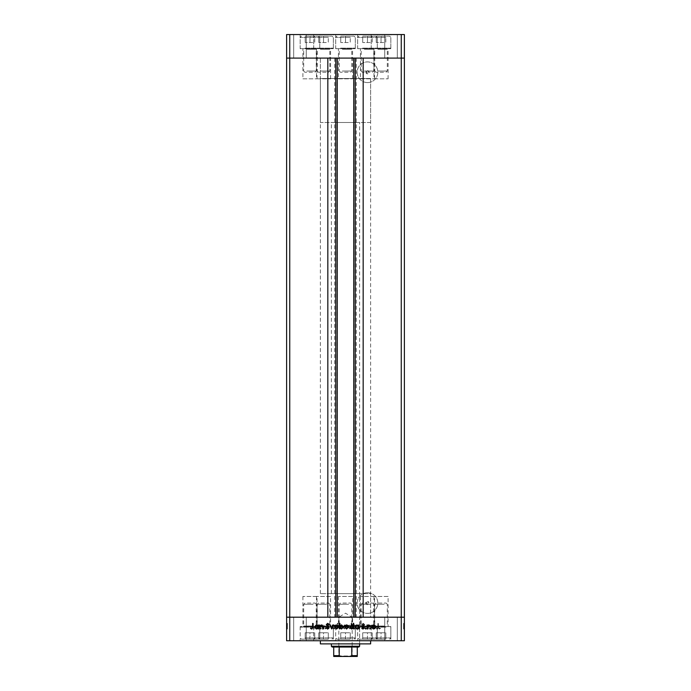 <?xml version="1.0" encoding="UTF-8"?>
<svg xmlns="http://www.w3.org/2000/svg" width="691" height="691" viewBox="0 0 691 691"><rect width="100%" height="100%" fill="white"/><g stroke="black" fill="none" stroke-linecap="round" stroke-linejoin="round"><path stroke-width="0.52" stroke-dasharray="3.46 2.59" d="M316.461 78.834L330.592 78.834L316.461 78.834L316.461 58.104L330.592 58.104L316.461 58.104L316.461 48.681L330.592 48.681L316.461 48.681M330.592 78.834L330.592 48.681M360.408 78.834L374.539 78.834L360.408 78.834L360.408 58.104L374.539 58.104L360.408 58.104L360.408 48.681L374.539 48.681L360.408 48.681M374.539 78.834L374.539 48.681M373.969 78.834L388.1 78.834L373.969 78.834L373.969 58.104L388.1 58.104L373.969 58.104L373.969 48.681L388.1 48.681L373.969 48.681M388.1 78.834L388.1 48.681M338.435 78.834L352.565 78.834L338.435 78.834L338.435 58.104L352.565 58.104L338.435 58.104L338.435 48.681L352.565 48.681L338.435 48.681M352.565 78.834L352.565 48.681M302.9 78.834L317.031 78.834L302.9 78.834L302.9 58.104L317.031 58.104L302.9 58.104L302.9 48.681L317.031 48.681L302.9 48.681M317.031 78.834L317.031 48.681M317.031 596.463L302.9 596.463L317.031 596.463L317.031 617.193L302.9 617.193L317.031 617.193L317.031 626.607L302.9 626.607L317.031 626.607M302.9 596.463L302.9 626.607M352.565 596.463L338.435 596.463L352.565 596.463L352.565 617.193L338.435 617.193L352.565 617.193L352.565 626.607L338.435 626.607L352.565 626.607M338.435 596.463L338.435 626.607M388.1 596.463L373.969 596.463L388.1 596.463L388.1 617.193L373.969 617.193L388.1 617.193L388.1 626.607L373.969 626.607L388.1 626.607M373.969 596.463L373.969 626.607M374.539 596.463L360.408 596.463L374.539 596.463L374.539 617.193L360.408 617.193L374.539 617.193L374.539 626.607L360.408 626.607L374.539 626.607M360.408 596.463L360.408 626.607M330.592 596.463L316.461 596.463L330.592 596.463L330.592 617.193L316.461 617.193L330.592 617.193L330.592 626.607L316.461 626.607L330.592 626.607M316.461 596.463L316.461 626.607M337.251 58.104L363.164 58.104L363.164 617.193L327.836 617.193L327.836 58.104L337.251 58.104M367.482 73.807A1.572 1.572 0 0 1 365.919 72.244A1.572 1.572 0 0 1 367.482 70.672C365.651 71.717 365.651 72.762 367.482 73.807C369.34 72.762 369.34 71.709 367.482 70.672A1.572 1.572 0 0 1 369.054 72.244A1.572 1.572 0 0 1 367.482 73.807M367.482 604.625A1.572 1.572 0 0 1 365.919 603.053A1.572 1.572 0 0 1 367.482 601.481C365.651 602.535 365.651 603.58 367.482 604.625C369.34 603.571 369.34 602.526 367.482 601.481A1.572 1.572 0 0 1 369.054 603.053A1.572 1.572 0 0 1 367.482 604.625M367.482 592.723A10.33 10.33 0 0 0 357.152 603.053A10.33 10.33 0 0 0 367.482 613.392A10.33 10.33 0 0 0 377.822 603.053A10.33 10.33 0 0 0 367.482 592.723A10.33 10.33 0 0 0 357.152 603.053A10.33 10.33 0 0 0 367.482 613.392A10.33 10.33 0 0 0 377.822 603.053A10.33 10.33 0 0 0 367.482 592.723M367.482 82.575A10.33 10.33 0 0 1 357.152 72.244A10.33 10.33 0 0 1 367.482 61.905A10.33 10.33 0 0 1 377.822 72.244A10.33 10.33 0 0 1 367.482 82.575A10.33 10.33 0 0 1 357.152 72.244A10.33 10.33 0 0 1 367.482 61.905A10.33 10.33 0 0 1 377.822 72.244A10.33 10.33 0 0 1 367.482 82.575M320.374 593.629L320.374 58.104L370.626 58.104L320.374 58.104L370.626 58.104L320.374 58.104L320.374 78.524L370.626 78.524L320.374 78.524L370.626 78.524L370.626 617.193L320.374 617.193L370.626 617.193L320.374 617.193L370.626 617.193L370.626 593.629L320.374 593.629L370.626 593.629M289.745 640.747L401.255 640.747L401.255 617.193L404.39 617.193L289.745 617.193L289.745 640.747L286.61 640.747L286.61 617.193L289.745 617.193L289.745 58.104L401.255 58.104L286.61 58.104L289.745 58.104L289.745 34.55L286.61 34.55L286.61 617.193L401.255 617.193L401.255 34.55L289.745 34.55M401.255 640.747L404.39 640.747L404.39 58.104L401.255 58.104L404.39 58.104L404.39 34.55L401.255 34.55M356.297 58.104L356.297 617.193M334.703 58.104L334.703 617.193M373.969 58.104L388.1 58.104L373.969 58.104M338.435 58.104L352.565 58.104L338.435 58.104M302.9 58.104L317.031 58.104L302.9 58.104M316.461 58.104L330.592 58.104L316.461 58.104M360.408 58.104L374.539 58.104L360.408 58.104M377.286 34.55L357.653 34.55L377.286 34.55L377.286 48.681L357.653 48.681L377.286 48.681M357.653 34.55L357.653 48.681M333.347 34.55L313.714 34.55L333.347 34.55L333.347 48.681L313.714 48.681L333.347 48.681M313.714 34.55L313.714 48.681M319.778 34.55L300.153 34.55L319.778 34.55L319.778 48.681L300.153 48.681L319.778 48.681M300.153 34.55L300.153 48.681M355.312 34.55L335.688 34.55L355.312 34.55L355.312 48.681L335.688 48.681L355.312 48.681M335.688 34.55L335.688 48.681M390.847 34.55L371.222 34.55L390.847 34.55L390.847 48.681L371.222 48.681L390.847 48.681M371.222 34.55L371.222 48.681M293.675 58.104L293.675 34.55L306.243 34.55L293.675 34.55L306.243 34.55L293.675 34.55L293.675 58.104L306.243 58.104L306.243 34.55L306.243 58.104L293.675 58.104M384.757 58.104L384.757 34.55L397.325 34.55L384.757 34.55L397.325 34.55L384.757 34.55L384.757 58.104L397.325 58.104L397.325 34.55L397.325 58.104L384.757 58.104M359.631 593.629L331.369 593.629L359.631 593.629L359.631 643.882L331.369 643.882L359.631 643.882L359.631 122.497L331.369 122.497L359.631 122.497M331.369 593.629L331.369 122.497M370.626 640.747L320.374 640.747L370.626 640.747M317.031 617.193L302.9 617.193L317.031 617.193M352.565 617.193L338.435 617.193L352.565 617.193M388.1 617.193L373.969 617.193L388.1 617.193M374.539 617.193L360.408 617.193L374.539 617.193M330.592 617.193L316.461 617.193L330.592 617.193M333.347 626.607L313.714 626.607L333.347 626.607L333.347 640.747L313.714 640.747L333.347 640.747M313.714 626.607L313.714 640.747M377.286 626.607L357.653 626.607L377.286 626.607L377.286 640.747L357.653 640.747L377.286 640.747M357.653 626.607L357.653 640.747M390.847 626.607L371.222 626.607L390.847 626.607L390.847 640.747L371.222 640.747L390.847 640.747M371.222 626.607L371.222 640.747M355.312 626.607L335.688 626.607L355.312 626.607L355.312 640.747L335.688 640.747L355.312 640.747M335.688 626.607L335.688 640.747M319.778 626.607L300.153 626.607L319.778 626.607L319.778 640.747L300.153 640.747L319.778 640.747M300.153 626.607L300.153 640.747M397.325 617.193L397.325 640.747L384.757 640.747L397.325 640.747L384.757 640.747L397.325 640.747L397.325 617.193L384.757 617.193L384.757 640.747L384.757 617.193L397.325 617.193M306.243 617.193L306.243 640.747L293.675 640.747L306.243 640.747L293.675 640.747L306.243 640.747L306.243 617.193L293.675 617.193L293.675 640.747L293.675 617.193L306.243 617.193M287.396 625.018L287.396 628.965L286.61 628.965L286.61 624.88L286.61 629.035L286.61 623.334L286.61 629.104L286.61 623.334L286.61 629.035L286.61 624.88L286.61 628.965L287.396 628.965L287.396 624.949L286.61 624.949L287.396 624.949L287.396 625.545L286.61 625.545L287.396 625.545L287.396 624.88L286.61 624.88L287.396 624.88L287.396 626.97L286.61 626.97L286.61 625.372L286.61 628.542L286.61 623.472L286.61 629.104L286.61 625.372L286.61 628.542L286.61 625.372L286.61 628.542L286.61 625.372L286.61 628.542L286.61 625.372L286.61 628.542L286.61 625.372L286.61 628.542L286.61 626.97L287.396 626.97L287.396 629.035L286.61 629.035L287.396 629.035L286.61 628.577L287.396 628.119L286.61 628.119L287.396 628.119L287.396 629.035L287.396 625.545L286.61 625.545L287.396 625.545L287.396 624.88L286.61 625.018M403.604 625.018L403.604 628.965L404.39 628.965L404.39 624.88L404.39 629.035L404.39 623.334L404.39 629.104L404.39 623.334L404.39 629.035L404.39 624.88L404.39 628.965L403.604 628.965L403.604 624.949L404.39 624.949L403.604 624.949L403.604 625.545L404.39 625.545L403.604 625.545L403.604 624.88L404.39 624.88L403.604 624.88L403.604 626.97L404.39 626.97L404.39 625.372L404.39 628.542L404.39 623.472L404.39 629.104L404.39 625.372L404.39 628.542L404.39 625.372L404.39 628.542L404.39 625.372L404.39 628.542L404.39 625.372L404.39 628.542L404.39 625.372L404.39 628.542L404.39 626.97L403.604 626.97L403.604 629.035L404.39 629.035L403.604 629.035L404.39 628.577L403.604 628.119L404.39 628.119L403.604 628.119L403.604 629.035L403.604 625.545L404.39 625.545L403.604 625.545L403.604 624.88L404.39 625.018M370.903 628.965L371.395 628.965L371.395 624.949L370.903 625.675L369.374 624.88L367.871 626.918L367.871 628.965L368.363 628.965L368.424 626.167L369.46 625.372L370.825 626.435L370.903 628.965L371.395 628.965L371.395 624.949L370.903 625.675L369.374 624.88L367.871 626.918L367.871 628.965L368.363 628.965L368.424 626.167L369.46 625.372L370.825 626.435L370.903 628.965M361.808 627.618L363.38 629.104L365.047 627.903L363.38 628.542L362.3 627.609L364.701 624.612L363.345 623.334L361.877 624.258L362.326 624.595L363.397 623.895L364.209 624.586L361.808 627.618L363.38 629.104L365.047 627.903L363.38 628.542L362.3 627.609L364.701 624.612L363.345 623.334L361.877 624.258L362.326 624.595L363.397 623.895L364.209 624.586L361.808 627.618M359.346 628.965L361.246 624.949L360.711 624.949L359.38 627.877L358.042 624.949L357.506 624.949L359.346 628.965L361.246 624.949L360.711 624.949L359.38 627.877L358.042 624.949L357.506 624.949L359.346 628.965M356.737 626.97L356.185 625.545L354.656 624.88L353.127 625.545L352.574 626.97L354.656 629.035L356.737 626.97L356.185 625.545L354.656 624.88L353.127 625.545L352.574 626.97L354.656 629.035L356.737 626.97M346.519 626.97L345.966 625.545L344.438 624.88L342.909 625.545L342.356 626.97L344.438 629.035L346.519 626.97L345.966 625.545L344.438 624.88L342.909 625.545L342.356 626.97L344.438 629.035L346.519 626.97M332.561 625.692L332.069 624.949L332.069 628.965L332.561 628.274L334.202 629.035L336.301 626.944L334.185 624.88L332.561 625.692L332.069 624.949L332.069 628.965L332.561 628.274L334.202 629.035L336.301 626.944L334.185 624.88L332.561 625.692M313.852 629.035L314.31 628.577L313.852 628.119L313.394 628.577L313.852 629.035L314.31 628.577L313.852 628.119L313.394 628.577L313.852 629.035M319.527 626.97L318.974 625.545L317.445 624.88L315.917 625.545L315.372 626.97L317.445 629.035L319.527 626.97L318.974 625.545L317.445 624.88L315.917 625.545L315.372 626.97L317.445 629.035L319.527 626.97M320.97 629.035L321.427 628.577L320.97 628.119L320.512 628.577L320.97 629.035L321.427 628.577L320.97 628.119L320.512 628.577L320.97 629.035M323.405 628.965L323.898 628.965L323.898 624.949L323.405 625.545L322.421 624.88L322.265 625.441L323.319 626.236L323.405 628.965L323.898 628.965L323.898 624.949L323.405 625.545L321.997 625.018L323.319 626.236L323.405 628.965M325.34 629.035L325.798 628.577L325.34 628.119L324.882 628.577L325.34 629.035L325.798 628.577L325.34 628.119L324.882 628.577L325.34 629.035M328.968 625.934L327.957 624.88L326.929 625.45L328.475 625.916L326.852 627.877L328.035 629.035L329.184 628.49L327.353 627.894L328.968 625.934L327.957 624.88L326.929 625.45L328.475 625.916L326.852 627.877L328.035 629.035L329.184 628.49L327.353 627.894L328.968 625.934M337.778 625.726L337.778 623.334L337.286 623.334L337.286 628.965L337.778 628.274L339.419 629.035L341.509 626.944L339.402 624.88L337.778 625.726L337.778 623.334L337.286 623.334L337.286 628.965L337.778 628.274L339.419 629.035L341.509 626.944L339.402 624.88L337.778 625.726M351.097 628.223L351.589 628.965L351.589 623.334L351.097 623.334L351.097 625.683L349.456 624.88L347.366 626.97L349.473 629.035L351.097 628.223L351.589 628.965L351.589 623.334L351.097 623.334L351.097 625.683L349.456 624.88L347.366 626.97L349.473 629.035L351.097 628.223M373.01 625.692L372.518 624.949L372.518 628.965L373.01 628.274L374.652 629.035L376.75 626.944L374.634 624.88L373.01 625.692L372.518 624.949L372.518 628.965L373.01 628.274L374.652 629.035L376.75 626.944L374.634 624.88L373.01 625.692M379.126 628.542L378.366 627.126L378.366 623.472L377.873 623.472L377.873 627.186L379.16 629.104L380.482 628.473L380.188 628.05L379.126 628.542L378.366 627.126L378.366 623.472L377.873 623.472L377.873 627.186L379.16 629.104L380.482 628.473L380.188 628.05L379.126 628.542M320.374 643.882L370.626 643.882M317.445 628.542L315.865 626.97L317.445 625.372L319.035 626.97L317.445 628.542L315.865 626.97L317.445 625.372L319.035 626.97L317.445 628.542M334.185 628.542L332.561 626.97L334.185 625.372L335.809 626.953L334.185 628.542L332.561 626.97L334.185 625.372L335.809 626.953L334.185 628.542M339.402 628.542L337.778 626.97L339.393 625.372L341.017 626.953L339.402 628.542L337.778 626.97L339.393 625.372L341.017 626.953L339.402 628.542M344.438 628.542L342.848 626.97L344.438 625.372L346.027 626.97L344.438 628.542L342.848 626.97L344.438 625.372L346.027 626.97L344.438 628.542M349.473 625.372L351.097 626.953L349.482 628.542L347.858 626.97L349.473 625.372L351.097 626.953L349.482 628.542L347.858 626.97L349.473 625.372M354.656 628.542L353.066 626.97L354.656 625.372L356.245 626.97L354.656 628.542L353.066 626.97L354.656 625.372L356.245 626.97L354.656 628.542M374.634 628.542L373.01 626.97L374.634 625.372L376.258 626.953L374.634 628.542L373.01 626.97L374.634 625.372L376.258 626.953L374.634 628.542M376.69 628.577L377.148 628.119L377.606 628.577L377.148 629.035L376.69 628.577M372.026 625.545L373.555 624.88L375.083 625.545L375.628 626.97L373.555 629.035L371.473 626.97L372.026 625.545M373.555 628.542L375.135 626.97L373.555 625.372L371.965 626.97L373.555 628.542M369.573 628.577L370.03 628.119L370.488 628.577L370.03 629.035L369.573 628.577M367.102 628.965L367.102 624.949L367.595 625.545L369.003 625.018L367.681 626.236L367.595 628.965L367.102 628.965M365.202 628.577L365.66 628.119L366.118 628.577L365.66 629.035L365.202 628.577M363.043 624.88L364.071 625.45L362.525 625.916L364.148 627.877L362.965 629.035L361.816 628.49L363.647 627.894L362.032 625.934L363.043 624.88M358.439 624.949L358.931 624.949L358.931 628.965L358.439 628.274L356.798 629.035L354.699 626.944L356.815 624.88L358.439 625.692L358.439 624.949M356.815 628.542L358.439 626.97L356.815 625.372L355.191 626.953L356.815 628.542M353.222 623.334L353.714 623.334L353.714 628.965L353.222 628.274L351.581 629.035L349.491 626.944L351.598 624.88L353.222 625.726L353.222 623.334M351.598 628.542L353.222 626.97L351.607 625.372L349.983 626.953L351.598 628.542M345.034 625.545L346.562 624.88L348.091 625.545L348.644 626.97L346.562 629.035L344.481 626.97L345.034 625.545M346.562 628.542L348.152 626.97L346.562 625.372L344.973 626.97L346.562 628.542M339.903 628.965L339.411 628.965L339.411 623.334L339.903 623.334L339.903 625.683L341.544 624.88L343.634 626.97L341.527 629.035L339.903 628.223L339.903 628.965M341.527 625.372L339.903 626.953L341.518 628.542L343.142 626.97L341.527 625.372M334.815 625.545L336.344 624.88L337.873 625.545L338.426 626.97L336.344 629.035L334.263 626.97L334.815 625.545M336.344 628.542L337.934 626.97L336.344 625.372L334.755 626.97L336.344 628.542M331.585 628.965L329.754 624.949L330.289 624.949L331.62 627.877L332.958 624.949L333.494 624.949L331.585 628.965M327.62 629.104L325.953 627.903L327.62 628.542L328.7 627.609L326.299 624.612L327.655 623.334L329.123 624.258L328.674 624.595L327.603 623.895L326.791 624.586L329.192 627.618L327.62 629.104M319.605 628.965L319.605 624.949L320.097 625.675L321.626 624.88L323.129 626.918L323.129 628.965L322.637 628.965L322.576 626.167L321.54 625.372L320.175 626.435L320.097 628.965L319.605 628.965M317.99 624.949L318.482 624.949L318.482 628.965L317.99 628.274L316.348 629.035L314.25 626.944L316.366 624.88L317.99 625.692L317.99 624.949M316.366 628.542L317.99 626.97L316.366 625.372L314.742 626.953L316.366 628.542M312.634 627.126L312.634 623.472L313.127 623.472L313.127 627.186L311.84 629.104L310.518 628.473L310.812 628.05L311.874 628.542L312.634 627.126M403.604 625.796L403.604 629.035L403.604 626.944L404.39 626.97L403.604 626.97L404.39 626.944L403.604 626.97L403.604 624.88L404.39 624.88L403.604 624.88L403.604 625.45L404.39 625.441L403.604 625.796L404.39 625.796M403.604 626.556L403.604 629.035L403.604 625.372L404.39 625.372L403.604 625.372L404.39 625.372L403.604 625.372L403.604 628.542L404.39 628.542L403.604 628.542L403.604 627.894L404.39 627.894L403.604 627.903L404.39 627.514L403.604 627.514L404.39 627.1L403.604 626.556L404.39 626.556M403.604 628.577L404.39 628.577L403.604 628.577M403.604 625.726L403.604 629.035L404.39 629.035L403.604 629.035L404.39 629.035L403.604 629.035L404.39 629.035L403.604 629.035L403.604 626.944L404.39 626.953L403.604 626.944L403.604 624.88L404.39 624.88L403.604 624.88L403.604 625.726L404.39 625.726M403.604 626.236L404.39 626.236M403.604 628.119L404.39 628.119L403.604 628.119M403.604 625.916L404.39 625.916L403.604 625.934M403.604 626.279L404.39 626.279M403.604 626.694L404.39 626.694M403.604 627.255L404.39 627.255M403.604 627.877L404.39 627.877L403.604 627.877L403.604 624.949L404.39 624.949L403.604 624.949L404.39 624.949L403.604 624.949L403.604 627.877M403.604 628.49L404.39 628.49M403.604 628.223L403.604 628.965L404.39 628.965L403.604 628.965L404.39 628.965L403.604 628.965L404.39 628.965L403.604 628.965L403.604 623.334L404.39 623.334L403.604 623.334L404.39 623.334L403.604 623.334L403.604 625.683L404.39 625.692L403.604 625.683L403.604 624.88L403.604 625.545L403.604 624.88L404.39 624.88L403.604 624.88L403.604 628.542L404.39 628.542L403.604 628.542L403.604 625.372L403.604 626.953L404.39 626.97L403.604 626.953L404.39 626.97L403.604 626.97L403.604 629.035L403.604 625.545L404.39 625.545L403.604 625.545L403.604 628.542L403.604 625.372L404.39 625.372L403.604 625.372L403.604 626.97L404.39 626.97L403.604 626.953L403.604 629.035L404.39 629.035L403.604 629.035L403.604 628.223L404.39 628.223M403.604 628.274L403.604 623.334L403.604 629.104L403.604 624.88L403.604 628.965L403.604 624.949L403.604 628.965L403.604 628.274L404.39 628.274M403.604 628.05L404.39 628.542L403.604 628.542L404.39 628.542L403.604 628.542L403.604 626.97L404.39 626.97L403.604 626.944L403.604 628.542L404.39 628.542L403.604 628.542L403.604 623.472L404.39 623.472L403.604 623.472L403.604 629.104L404.39 629.104L403.604 629.104L403.604 628.473L404.39 628.473L403.604 628.05L404.39 628.05M403.604 625.372L404.39 625.372L403.604 625.372L404.39 625.372L403.604 625.372L403.604 626.953L403.604 625.372M403.604 625.545L404.39 625.545M403.604 628.965L404.39 628.965L403.604 628.965M403.604 624.949L404.39 624.949L403.604 624.949M403.604 627.627L404.39 627.627M403.604 627.609L404.39 627.618M403.604 625.45L404.39 625.45M403.604 624.612L404.39 624.612M403.604 623.334L404.39 623.334M403.604 624.258L404.39 624.258M403.604 623.895L403.604 624.586L404.39 624.595L403.604 624.586L403.604 623.895L404.39 623.895M403.604 625.303L404.39 625.303M403.604 625.847L404.39 625.847M403.604 625.675L404.39 625.675M403.604 624.88L404.39 624.88L403.604 624.88M403.604 626.167L404.39 626.167L403.604 626.193M403.604 626.435L404.39 626.435M403.604 629.035L404.39 629.035M403.604 625.692L404.39 625.692M403.604 626.97L404.39 626.97L403.604 626.953M287.396 625.796L287.396 629.035L287.396 626.944L286.61 626.97L287.396 626.97L286.61 626.944L287.396 626.97L287.396 624.88L286.61 624.88L287.396 624.88L287.396 625.45L286.61 625.441L287.396 625.796L286.61 625.796M287.396 626.556L287.396 629.035L287.396 625.372L286.61 625.372L287.396 625.372L286.61 625.372L287.396 625.372L287.396 628.542L286.61 628.542L287.396 628.542L287.396 627.894L286.61 627.894L287.396 627.903L286.61 627.514L287.396 627.514L286.61 627.1L287.396 626.556L286.61 626.556M287.396 628.577L286.61 628.577L287.396 628.577M287.396 625.726L287.396 629.035L286.61 629.035L287.396 629.035L286.61 629.035L287.396 629.035L286.61 629.035L287.396 629.035L287.396 626.944L286.61 626.953L287.396 626.944L287.396 624.88L286.61 624.88L287.396 624.88L287.396 625.726L286.61 625.726M287.396 626.236L286.61 626.236M287.396 628.119L286.61 628.119L287.396 628.119M287.396 625.916L286.61 625.916L287.396 625.934M287.396 626.279L286.61 626.279M287.396 626.694L286.61 626.694M287.396 627.255L286.61 627.255M287.396 627.877L286.61 627.877L287.396 627.877L287.396 624.949L286.61 624.949L287.396 624.949L286.61 624.949L287.396 624.949L287.396 627.877M287.396 628.49L286.61 628.49M287.396 628.223L287.396 628.965L286.61 628.965L287.396 628.965L286.61 628.965L287.396 628.965L286.61 628.965L287.396 628.965L287.396 623.334L286.61 623.334L287.396 623.334L286.61 623.334L287.396 623.334L287.396 625.683L286.61 625.692L287.396 625.683L287.396 624.88L287.396 625.545L287.396 624.88L286.61 624.88L287.396 624.88L287.396 628.542L286.61 628.542L287.396 628.542L287.396 625.372L287.396 626.953L286.61 626.97L287.396 626.953L286.61 626.97L287.396 626.97L287.396 629.035L287.396 625.545L286.61 625.545L287.396 625.545L287.396 628.542L287.396 625.372L286.61 625.372L287.396 625.372L287.396 626.97L286.61 626.97L287.396 626.953L287.396 629.035L286.61 629.035L287.396 629.035L287.396 628.223L286.61 628.223M287.396 628.274L287.396 623.334L287.396 629.104L287.396 624.88L287.396 628.965L287.396 624.949L287.396 628.965L287.396 628.274L286.61 628.274M287.396 628.05L286.61 628.542L287.396 628.542L286.61 628.542L287.396 628.542L287.396 626.97L286.61 626.97L287.396 626.944L287.396 628.542L286.61 628.542L287.396 628.542L287.396 623.472L286.61 623.472L287.396 623.472L287.396 629.104L286.61 629.104L287.396 629.104L287.396 628.473L286.61 628.473L287.396 628.05L286.61 628.05M287.396 625.372L286.61 625.372L287.396 625.372L286.61 625.372L287.396 625.372L287.396 626.953L287.396 625.372M287.396 625.545L286.61 625.545M287.396 628.965L286.61 628.965L287.396 628.965M287.396 624.949L286.61 624.949L287.396 624.949M287.396 627.627L286.61 627.627M287.396 627.609L286.61 627.618M287.396 625.45L286.61 625.45M287.396 624.612L286.61 624.612M287.396 623.334L286.61 623.334M287.396 624.258L286.61 624.258M287.396 623.895L287.396 624.586L286.61 624.595L287.396 624.586L287.396 623.895L286.61 623.895M287.396 625.303L286.61 625.303M287.396 625.847L286.61 625.847M287.396 625.675L286.61 625.675M287.396 624.88L286.61 624.88L287.396 624.88M287.396 626.167L286.61 626.167L287.396 626.193M287.396 626.435L286.61 626.435M287.396 629.035L286.61 629.035M287.396 625.692L286.61 625.692M287.396 626.97L286.61 626.97L287.396 626.953M338.357 656.45L338.823 655.975L352.177 655.975L352.177 617.193L338.823 617.193L352.177 617.193L345.5 613.176L338.823 617.193L338.823 655.975L352.177 655.975L352.643 656.45M370.626 122.497L320.374 122.497L320.374 78.524L370.626 78.524L370.626 122.497L320.374 122.497M332.155 647.026L358.845 647.026M359.631 646.24L331.369 646.24M357.282 647.026L357.282 655.664L351.779 655.664L349.871 656.45L357.282 656.45M333.718 647.026L333.718 655.664L349.871 656.45M339.221 647.026L339.221 655.664M351.779 647.026L351.779 655.664M333.718 656.45L341.129 656.45M320.071 626.607L330.436 626.607L320.071 626.607M320.995 603.053L328.596 603.053L320.995 603.053M326.67 604.262L317.247 604.262L326.67 604.262M318.888 626.607L332.812 626.607L318.888 626.607M328.432 627.143L313.714 627.143L328.432 627.143M327.81 639.175L314.966 639.175L327.81 639.175M323.526 639.175L318.767 639.175L328.285 639.175L323.526 639.175L323.526 632.766L318.767 632.766L318.767 639.175L318.767 632.766L328.285 632.766L323.526 632.766L323.526 639.175M328.285 632.766L328.285 639.175L328.285 632.766M364.019 626.607L374.384 626.607L364.019 626.607M364.934 603.053L372.544 603.053L364.934 603.053M370.609 604.262L361.194 604.262L370.609 604.262M362.835 626.607L376.75 626.607L362.835 626.607M372.38 627.143L357.653 627.143L372.38 627.143M371.749 639.175L358.914 639.175L371.749 639.175M367.474 639.175L362.715 639.175L372.233 639.175L367.474 639.175L367.474 632.766L362.715 632.766L362.715 639.175L362.715 632.766L372.233 632.766L367.474 632.766L367.474 639.175M372.233 632.766L372.233 639.175L372.233 632.766M306.51 626.607L316.875 626.607L306.51 626.607M307.426 603.053L315.036 603.053L307.426 603.053M313.109 604.262L303.686 604.262L313.109 604.262M305.327 626.607L319.242 626.607L305.327 626.607M314.871 627.143L300.153 627.143L314.871 627.143M314.241 639.175L301.406 639.175L314.241 639.175M309.965 639.175L305.206 639.175L314.725 639.175L309.965 639.175L309.965 632.766L305.206 632.766L305.206 639.175L305.206 632.766L314.725 632.766L309.965 632.766L309.965 639.175M314.725 632.766L314.725 639.175L314.725 632.766M342.045 626.607L352.41 626.607L342.045 626.607M342.961 603.053L350.57 603.053L342.961 603.053M348.644 604.262L339.221 604.262L348.644 604.262M340.862 626.607L354.785 626.607L340.862 626.607M350.406 627.143L335.688 627.143L350.406 627.143M349.776 639.175L336.94 639.175L349.776 639.175M345.5 639.175L340.741 639.175L350.259 639.175L345.5 639.175L345.5 632.766L340.741 632.766L340.741 639.175L340.741 632.766L350.259 632.766L345.5 632.766L345.5 639.175M350.259 632.766L350.259 639.175L350.259 632.766M377.58 626.607L387.945 626.607L377.58 626.607M378.495 603.053L386.105 603.053L378.495 603.053M384.179 604.262L374.755 604.262L384.179 604.262M376.396 626.607L390.32 626.607L376.396 626.607M385.941 627.143L371.222 627.143L385.941 627.143M385.319 639.175L372.475 639.175L385.319 639.175M381.035 639.175L376.275 639.175L385.794 639.175L381.035 639.175L381.035 632.766L376.275 632.766L376.275 639.175L376.275 632.766L385.794 632.766L381.035 632.766L381.035 639.175M385.794 632.766L385.794 639.175L385.794 632.766M326.981 48.681L316.616 48.681L326.981 48.681M326.066 72.244L318.456 72.244L326.066 72.244M320.391 71.035L329.806 71.035L320.391 71.035M328.165 48.681L314.25 48.681L328.165 48.681M318.62 48.154L333.347 48.154L318.62 48.154M319.251 36.122L332.086 36.122L319.251 36.122M318.767 36.122L323.526 36.122L318.767 36.122L318.767 42.531L318.767 36.122M328.285 36.122L323.526 36.122L328.285 36.122L328.285 42.531L318.767 42.531L323.526 42.531L323.526 36.122L323.526 42.531L328.285 42.531L328.285 36.122M370.929 48.681L360.564 48.681L370.929 48.681M370.005 72.244L362.404 72.244L370.005 72.244M364.33 71.035L373.753 71.035L364.33 71.035M372.112 48.681L358.188 48.681L372.112 48.681M362.568 48.154L377.286 48.154L362.568 48.154M363.19 36.122L376.034 36.122L363.19 36.122M362.715 36.122L367.474 36.122L362.715 36.122L362.715 42.531L362.715 36.122M372.233 36.122L367.474 36.122L372.233 36.122L372.233 42.531L362.715 42.531L367.474 42.531L367.474 36.122L367.474 42.531L372.233 42.531L372.233 36.122M384.49 48.681L374.125 48.681L384.49 48.681M383.574 72.244L375.964 72.244L383.574 72.244M377.891 71.035L387.314 71.035L377.891 71.035M385.673 48.681L371.758 48.681L385.673 48.681M376.129 48.154L390.847 48.154L376.129 48.154M376.759 36.122L389.594 36.122L376.759 36.122M376.275 36.122L381.035 36.122L376.275 36.122L376.275 42.531L376.275 36.122M385.794 36.122L381.035 36.122L385.794 36.122L385.794 42.531L376.275 42.531L381.035 42.531L381.035 36.122L381.035 42.531L385.794 42.531L385.794 36.122M348.955 48.681L338.59 48.681L348.955 48.681M348.039 72.244L340.43 72.244L348.039 72.244M342.356 71.035L351.779 71.035L342.356 71.035M350.138 48.681L336.215 48.681L350.138 48.681M340.594 48.154L355.312 48.154L340.594 48.154M341.224 36.122L354.06 36.122L341.224 36.122M340.741 36.122L345.5 36.122L340.741 36.122L340.741 42.531L340.741 36.122M350.259 36.122L345.5 36.122L350.259 36.122L350.259 42.531L340.741 42.531L345.5 42.531L345.5 36.122L345.5 42.531L350.259 42.531L350.259 36.122M313.42 48.681L303.055 48.681L313.42 48.681M312.505 72.244L304.895 72.244L312.505 72.244M306.821 71.035L316.245 71.035L306.821 71.035M314.604 48.681L300.68 48.681L314.604 48.681M305.059 48.154L319.778 48.154L305.059 48.154M305.681 36.122L318.525 36.122L305.681 36.122M305.206 36.122L309.965 36.122L305.206 36.122L305.206 42.531L305.206 36.122M314.725 36.122L309.965 36.122L314.725 36.122L314.725 42.531L305.206 42.531L309.965 42.531L309.965 36.122L309.965 42.531L314.725 42.531L314.725 36.122M337.061 58.104L337.061 617.193M353.939 58.104L353.939 617.193M403.604 626.918L404.39 626.918M403.604 627.074L404.39 627.074M403.604 627.126L404.39 627.126M403.604 627.186L404.39 627.186M287.396 626.918L286.61 626.918M287.396 627.074L286.61 627.074M287.396 627.126L286.61 627.126M287.396 627.186L286.61 627.186M326.67 625.986L317.247 625.986L326.67 625.986M318.62 637.923L333.347 637.923L318.62 637.923M370.609 625.986L361.194 625.986L370.609 625.986M362.568 637.923L377.286 637.923L362.568 637.923M313.109 625.986L303.686 625.986L313.109 625.986M305.059 637.923L319.778 637.923L305.059 637.923M348.644 625.986L339.221 625.986L348.644 625.986M340.594 637.923L355.312 637.923L340.594 637.923M384.179 625.986L374.755 625.986L384.179 625.986M376.129 637.923L390.847 637.923L376.129 637.923M320.391 49.311L329.806 49.311L320.391 49.311M328.432 37.374L313.714 37.374L328.432 37.374M364.33 49.311L373.753 49.311L364.33 49.311M372.38 37.374L357.653 37.374L372.38 37.374M377.891 49.311L387.314 49.311L377.891 49.311M385.941 37.374L371.222 37.374L385.941 37.374M342.356 49.311L351.779 49.311L342.356 49.311M350.406 37.374L335.688 37.374L350.406 37.374M306.821 49.311L316.245 49.311L306.821 49.311M314.871 37.374L300.153 37.374L314.871 37.374M328.596 603.053L329.806 604.262L329.806 625.986L330.436 626.607M318.456 603.053L317.247 604.262L317.247 625.986L316.616 626.607M314.25 626.607L313.714 627.143L313.714 637.923L314.966 639.175M332.812 626.607L333.347 627.143L333.347 637.923L332.086 639.175M372.544 603.053L373.753 604.262L373.753 625.986L374.384 626.607M362.404 603.053L361.194 604.262L361.194 625.986L360.564 626.607M358.188 626.607L357.653 627.143L357.653 637.923L358.914 639.175M376.75 626.607L377.286 627.143L377.286 637.923L376.034 639.175M315.036 603.053L316.245 604.262L316.245 625.986L316.875 626.607M304.895 603.053L303.686 604.262L303.686 625.986L303.055 626.607M300.68 626.607L300.153 627.143L300.153 637.923L301.406 639.175M319.242 626.607L319.778 627.143L319.778 637.923L318.525 639.175M350.57 603.053L351.779 604.262L351.779 625.986L352.41 626.607M340.43 603.053L339.221 604.262L339.221 625.986L338.59 626.607M336.215 626.607L335.688 627.143L335.688 637.923L336.94 639.175M354.785 626.607L355.312 627.143L355.312 637.923L354.06 639.175M386.105 603.053L387.314 604.262L387.314 625.986L387.945 626.607M375.964 603.053L374.755 604.262L374.755 625.986L374.125 626.607M371.758 626.607L371.222 627.143L371.222 637.923L372.475 639.175M390.32 626.607L390.847 627.143L390.847 637.923L389.594 639.175M328.596 72.244L329.806 71.035L329.806 49.311L330.436 48.681M318.456 72.244L317.247 71.035L317.247 49.311L316.616 48.681M314.25 48.681L313.714 48.154L313.714 37.374L314.966 36.122M332.812 48.681L333.347 48.154L333.347 37.374L332.086 36.122M372.544 72.244L373.753 71.035L373.753 49.311L374.384 48.681M362.404 72.244L361.194 71.035L361.194 49.311L360.564 48.681M358.188 48.681L357.653 48.154L357.653 37.374L358.914 36.122M376.75 48.681L377.286 48.154L377.286 37.374L376.034 36.122M386.105 72.244L387.314 71.035L387.314 49.311L387.945 48.681M375.964 72.244L374.755 71.035L374.755 49.311L374.125 48.681M371.758 48.681L371.222 48.154L371.222 37.374L372.475 36.122M390.32 48.681L390.847 48.154L390.847 37.374L389.594 36.122M350.57 72.244L351.779 71.035L351.779 49.311L352.41 48.681M340.43 72.244L339.221 71.035L339.221 49.311L338.59 48.681M336.215 48.681L335.688 48.154L335.688 37.374L336.94 36.122M354.785 48.681L355.312 48.154L355.312 37.374L354.06 36.122M315.036 72.244L316.245 71.035L316.245 49.311L316.875 48.681M304.895 72.244L303.686 71.035L303.686 49.311L303.055 48.681M300.68 48.681L300.153 48.154L300.153 37.374L301.406 36.122M319.242 48.681L319.778 48.154L319.778 37.374L318.525 36.122"/><path stroke-width="1.04" d="M337.251 58.104L337.251 617.193M401.255 640.747L404.39 640.747L404.39 617.193L289.745 617.193L327.836 617.193L327.836 58.104L286.61 58.104L401.255 58.104L363.164 58.104L363.164 617.193L404.39 617.193L404.39 34.55L286.61 34.55L286.61 640.747L401.255 640.747L401.255 58.104L404.39 58.104L401.255 58.104L401.255 34.55M289.745 640.747L289.745 617.193L286.61 617.193L289.745 617.193L289.745 34.55M370.626 640.747L370.626 643.882L320.374 643.882L320.374 640.747M320.097 628.965L319.605 628.965L319.605 624.949L320.097 625.675L321.626 624.88L323.129 626.918L323.129 628.965L322.637 628.965L322.576 626.167L321.54 625.372L320.175 626.435L320.097 628.965M329.192 627.618L327.62 629.104L325.953 627.903L327.62 628.542L328.7 627.609L326.299 624.612L327.655 623.334L329.123 624.258L328.674 624.595L327.603 623.895L326.791 624.586L329.192 627.618M331.654 628.965L329.754 624.949L330.289 624.949L331.62 627.877L332.958 624.949L333.494 624.949L331.654 628.965M334.263 626.97L334.815 625.545L336.344 624.88L337.873 625.545L338.426 626.97L336.344 629.035L334.263 626.97M344.481 626.97L345.034 625.545L346.562 624.88L348.091 625.545L348.644 626.97L346.562 629.035L344.481 626.97M358.439 625.692L358.931 624.949L358.931 628.965L358.439 628.274L356.798 629.035L354.699 626.944L356.815 624.88L358.439 625.692M377.148 629.035L376.69 628.577L377.148 628.119L377.606 628.577L377.148 629.035M371.473 626.97L372.026 625.545L373.555 624.88L375.083 625.545L375.628 626.97L373.555 629.035L371.473 626.97M370.03 629.035L369.573 628.577L370.03 628.119L370.488 628.577L370.03 629.035M367.595 628.965L367.102 628.965L367.102 624.949L367.595 625.545L368.579 624.88L368.735 625.441L367.681 626.236L367.595 628.965M365.66 629.035L365.202 628.577L365.66 628.119L366.118 628.577L365.66 629.035M362.032 625.934L363.043 624.88L364.071 625.45L362.525 625.916L364.148 627.877L362.965 629.035L361.816 628.49L363.647 627.894L362.032 625.934M353.222 625.726L353.222 623.334L353.714 623.334L353.714 628.965L353.222 628.274L351.581 629.035L349.491 626.944L351.598 624.88L353.222 625.726M339.903 628.223L339.411 628.965L339.411 623.334L339.903 623.334L339.903 625.683L341.544 624.88L343.634 626.97L341.527 629.035L339.903 628.223M317.99 625.692L318.482 624.949L318.482 628.965L317.99 628.274L316.348 629.035L314.25 626.944L316.366 624.88L317.99 625.692M311.874 628.542L312.634 627.126L312.634 623.472L313.127 623.472L313.127 627.186L311.84 629.104L310.518 628.473L310.812 628.05L311.874 628.542M375.135 626.97L373.555 625.372L371.965 626.97L373.555 628.542L375.135 626.97M358.439 626.97L356.815 625.372L355.191 626.953L356.815 628.542L358.439 626.97M353.222 626.97L351.607 625.372L349.983 626.953L351.598 628.542L353.222 626.97M348.152 626.97L346.562 625.372L344.973 626.97L346.562 628.542L348.152 626.97M339.903 626.953L341.518 628.542L343.142 626.97L341.527 625.372L339.903 626.953M337.934 626.97L336.344 625.372L334.755 626.97L336.344 628.542L337.934 626.97M317.99 626.97L316.366 625.372L314.742 626.953L316.366 628.542L317.99 626.97M352.643 656.45L338.357 656.45L352.643 656.45M359.631 646.24L358.845 647.026L332.155 647.026L331.369 646.24L359.631 646.24L359.631 643.882M331.369 646.24L331.369 643.882M357.282 656.45L357.282 655.664L357.282 656.45L333.718 656.45L333.718 655.664L333.718 656.45M357.282 647.026L357.282 655.664L351.779 655.664L349.871 656.45M351.779 647.026L351.779 655.664M339.221 647.026L339.221 655.664L341.129 656.45M333.718 647.026L333.718 655.664L339.221 655.664M355.209 58.104L355.209 617.193M335.791 58.104L335.791 617.193M353.749 58.104L353.749 617.193"/></g></svg>
